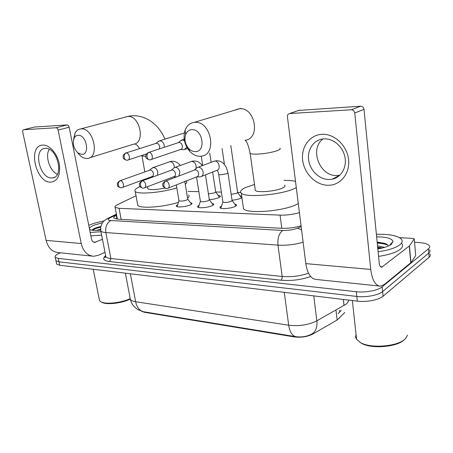 <?xml version="1.0" encoding="UTF-8"?>
<svg xmlns="http://www.w3.org/2000/svg" width="453" height="453" viewBox="0 0 453 453"><rect width="100%" height="100%" fill="white"/><g stroke="black" fill="none" stroke-linecap="round" stroke-linejoin="round"><path stroke-width="0.68" d="M190.334 202.661L191.874 203.182C192.321 203.669 191.778 204.258 190.243 204.949C186.415 206.721 177.378 207.61 176.404 206.325C175.991 205.872 176.421 205.334 177.695 204.711M211.987 203.38L213.573 203.929C214.043 204.428 213.539 205.022 212.061 205.713C208.244 207.559 198.793 208.454 197.734 207.083C197.293 206.602 197.74 206.036 199.077 205.385M234.728 204.139L236.364 204.722C236.851 205.232 236.387 205.832 234.977 206.517C231.183 208.437 221.274 209.337 220.13 207.882C219.648 207.366 220.113 206.766 221.528 206.081M218.108 195.334L220.226 195.934C220.679 196.409 220.175 196.987 218.714 197.655C216.2 198.691 213.069 199.365 209.337 199.671M241.908 197.633L240.86 198.233C238.595 199.212 235.656 199.881 232.044 200.243M141.546 311.262L144.53 312.298L294.229 336.896C301.194 337.751 307.423 336.783 312.921 333.991L337.134 320.005L339.795 317.632M136.019 195.758L117.446 204.699C115.272 205.77 114.501 206.664 115.141 207.395L119.065 208.323L280.067 215.135C286.664 215.294 293.114 214.456 299.416 212.616M240.702 192.485L237.672 192.423M221.392 192.1L215.736 191.987M198.85 191.647L188.018 191.432M240.073 195.866L241.698 196.189M338.674 318.521L344.801 312.485M338.108 313.652L339.846 311.907L339.456 310.401M414.563 242.281L418.889 242.548C424.127 242.916 427.541 243.895 429.138 245.492C430.033 246.54 429.795 247.644 428.43 248.799L382.168 286.823C378.012 290.458 365.441 292.853 356.324 291.732L58.267 258.397L58.992 261.823L55.962 260.702L55.781 259.846L55.962 260.702L58.992 261.823L356.834 296.443L58.992 261.823L59.722 265.237L56.687 264.093L56.506 263.227M382.168 286.823L382.632 291.534C378.493 295.209 365.939 297.604 356.834 296.443C365.939 297.604 378.493 295.209 382.632 291.534L428.776 253.057L382.632 291.534L383.096 296.228C378.968 299.943 366.437 302.344 357.343 301.143L59.722 265.237M429.478 249.705C430.373 250.769 430.135 251.885 428.776 253.057C430.135 251.885 430.373 250.769 429.478 249.705M130.034 297.678L130.362 299.399C131.11 302.247 132.457 304.756 134.416 306.924L137.701 309.558L143.459 311.721L295.639 336.653C301.522 337.457 306.891 336.596 311.749 334.059C315.758 331.698 317.457 327.293 316.845 320.832L346.052 304.167C347.751 302.797 348.555 301.432 348.47 300.073M429.818 253.901C430.712 254.988 430.48 256.121 429.121 257.304L383.096 296.228M58.267 258.397L55.238 257.304C54.53 256.109 56.019 254.705 59.711 253.085L60.362 252.808M116.608 215.135L116.234 215.322C114.043 216.443 113.273 217.395 113.93 218.176L117.82 219.195L281.466 228.306C288.193 228.55 294.727 227.695 301.064 225.747M116.574 219.082L117.287 218.714M322.179 134.309C334.529 133.669 347.213 145.69 348.589 159.699C350.146 173.709 340.197 185.571 327.995 185.277C315.815 185.186 304.218 173.601 302.666 160.317C300.945 147.038 309.801 134.739 322.179 134.309M328.878 179.518L332.089 179.218C340.984 177.565 346.987 167.621 344.976 157.231C343.068 146.829 333.516 138.459 324.257 138.861L322.298 139.048C313.006 140.475 306.953 150.43 308.731 160.662C310.401 170.9 319.49 179.501 328.878 179.518M339.801 175.249L336.721 175.538C319.575 176.336 309.24 149.009 322.978 138.958M399.523 237.644L412.541 238.403L414.274 238.878L409.45 245.939L410.916 262.649L384.297 284.535L380.514 286.16C375.452 285.837 372.196 280.265 370.752 269.439L354.739 112.99C354.342 110.94 353.193 109.864 351.302 109.773L360.616 106.223C362.485 106.308 363.617 107.355 364.002 109.366L379.229 262.989C379.58 265.73 380.401 267.134 381.698 267.208L409.45 245.939M414.308 239.275L415.701 255.645L410.916 262.649M379.042 286.007L316.517 279.495C311.018 279.11 307.445 273.822 305.809 263.629L287.429 116.868C287.338 115.017 288.063 113.907 289.597 113.539L351.302 109.773M298.691 110.413L360.616 106.223M407.524 335.192L405.458 338.657C398.515 346.477 370.973 348.838 360.565 342.627L356.607 339.365C355.588 337.83 355.418 336.262 356.086 334.648M376.386 234.314C388.872 233.975 397.139 235.503 401.177 238.907C402.898 240.775 402.372 242.791 399.608 244.954C395.265 248.046 388.102 250.328 378.119 251.8M401.579 243.335C403.3 245.237 402.779 247.281 400.022 249.473C395.69 252.604 388.538 254.903 378.572 256.375M376.636 236.868C386.483 236.896 391.964 238.425 393.085 241.449L391.222 244.41C388.459 246.358 383.997 247.859 377.83 248.907M382.468 247.967L377.66 247.185M384.688 247.355L377.525 245.832M388.306 246.041C387.927 244.92 386.641 244.008 384.444 243.301L377.156 242.089M404.467 339.552C397.819 347.021 371.579 349.269 361.613 343.334L359.824 342.208M381.556 248.182L377.723 247.814M385.554 243.708L377.19 242.417M379.512 248.612L377.791 248.482M387.83 245.198C385.299 244.065 381.777 243.363 377.253 243.091M191.795 129.683C188.929 129.932 186.874 131.563 185.628 134.581C184.105 139.558 185.107 144.179 188.635 148.454C190.651 150.566 192.859 151.619 195.266 151.613C206.404 151.959 202.814 128.612 191.795 129.683M200.016 156.274C196.291 156.257 192.876 154.626 189.773 151.37C184.348 144.801 182.808 137.684 185.147 130.005C186.947 125.577 189.926 123.04 194.082 122.406L194.694 122.355C211.07 120.526 217.559 154.869 201.296 156.166L200.016 156.274M255.147 189.212L255.322 190.453C257.457 192.955 276.296 191.251 282.678 187.933C284.846 186.857 285.498 185.934 284.637 185.152M296.285 187.587L295.277 188.114C282.961 194.716 245.232 198.131 241.262 193.176C239.563 191.506 241.104 189.581 245.877 187.4L254.484 184.467M284.025 180.396C288.816 180.339 292.638 180.651 295.498 181.325M298.278 203.527L297.281 204.082C285.09 211.081 247.542 214.235 243.521 208.793L243.142 206.172M78.063 135.305C76.444 135.419 75.181 136.279 74.264 137.888C72.259 143.284 73.448 148.267 77.82 152.837L81.834 154.422C90.345 154.739 86.415 134.433 78.063 135.305M73.505 139.903L75.113 132.939C76.444 130.572 78.284 129.23 80.64 128.918L81.013 128.89C93.544 127.406 100.124 157.627 87.582 158.408L86.806 158.471C84.705 158.482 82.633 157.661 80.589 156.002L77.395 152.463M186.121 181.041L186.353 181.217C187.225 182.004 186.863 182.978 185.266 184.139M188.595 194.988C189.479 195.855 189.133 196.908 187.559 198.154M147.678 188.04L147.814 188.816C150.373 190.056 155.968 189.83 164.598 188.131M176.823 187.836C162.417 192.616 137.769 194.694 135.243 191.466C134.009 190.152 135.606 188.533 140.039 186.602M178.448 202.287C164.009 207.129 140.317 208.85 137.769 205.385L137.469 203.737M231.177 194.382L236.874 193.267L237.627 192.372L230.781 145.447M180.402 149.541L184.309 149.66L186.812 147.236M184.405 140.56L182.089 139.983L180.181 141.155M151.138 159.524L180.487 149.513C181.947 149.122 182.582 147.921 182.389 145.923C181.874 143.777 180.775 142.621 179.088 142.469L178.216 142.701M208.431 193.89L214.864 192.808L215.679 191.913L212.627 172.021M164.252 147.299L164.218 145.453C163.51 142.57 162.049 141.025 159.83 140.821L157.848 141.857M159.45 148.873L159.683 146.636C159.167 144.547 158.108 143.425 156.506 143.273L155.724 143.476M222.853 201.738L222.91 202.123C224.943 202.785 227.729 202.525 231.262 201.342L232.061 200.351L228.023 173.097M200.016 176.868L200.537 176.823C202.497 176.262 203.352 174.665 203.108 172.027C202.406 169.077 200.866 167.463 198.482 167.185L197.293 167.451L196.024 168.584M168.148 188.131L196.749 176.846C198.171 176.444 198.788 175.283 198.607 173.363C198.097 171.223 196.981 170.051 195.26 169.847L194.167 170.158M220.968 207.797L220.656 208.193M200.356 201.098L200.413 201.449C202.321 202.066 205.005 201.806 208.471 200.662L209.337 199.682L205.464 174.864M173.607 176.783L176.84 176.778M178.901 175.991L179.881 172.066C179.184 169.196 177.701 167.621 175.436 167.35L174.354 167.587L173.216 168.556M144.683 187.78L173.658 176.766C175.011 176.381 175.588 175.249 175.396 173.374C174.886 171.291 173.816 170.147 172.174 169.949L171.206 170.215M198.544 207.061L198.278 207.395M178.929 200.486L178.98 200.804C180.77 201.381 183.369 201.121 186.772 200.022L187.701 199.043L184.841 181.545M157.401 175.3L157.82 172.112C157.123 169.309 155.696 167.774 153.539 167.508L151.54 168.561M122.463 187.446L151.732 176.693C153.018 176.325 153.561 175.22 153.357 173.38C152.848 171.353 151.817 170.237 150.26 170.039L149.388 170.271M177.185 206.347L176.964 206.63M42.933 145.09C49.439 144.733 57.197 153.459 59.224 163.573C60.708 174.915 57.871 181.109 50.719 182.157C35.532 182.887 27.327 145.028 42.933 145.09M51.619 177.955L52.605 177.882C64.411 176.987 57.299 147.185 45.425 148.363L44.824 148.414C32.927 149.365 39.802 178.624 51.619 177.955M105 252.304L98.386 255.282L93.709 256.285C87.418 255.769 83.256 251.517 81.234 243.533L58.114 130.085C57.718 128.618 57.021 127.842 56.025 127.757L67.089 124.92C68.086 125.005 68.777 125.77 69.167 127.219L91.534 239.167C92.038 241.194 93.097 242.264 94.705 242.378L102.446 239.28M91.874 256.092L58.652 252.632C52.338 252.106 48.16 248.029 46.11 240.384L22.735 132.129C22.52 130.758 22.82 129.954 23.641 129.728L56.025 127.757M34.479 127.044L67.089 124.92M57.361 174.258C49.785 171.115 44.858 156.098 49.235 149.286M88.765 225.305L89.824 224.864C93.924 223.238 98.709 221.913 104.179 220.883M100.532 230.124C95.538 230.662 92.123 230.52 90.277 229.699L89.507 229.031M89.422 228.589C89.575 227.548 91.172 226.398 94.201 225.147L102.571 222.683M100.843 226.426L96.398 227.672C93.907 228.561 92.469 229.388 92.072 230.152M100.577 229.15L96.5 230.43M100.968 231.732L90.192 232.463M101.642 235.152L90.872 235.866M130.039 298.703C121.11 302.91 105.826 304.558 101.081 301.862L99.524 300.588L99.207 299.02M130.198 299.122C121.778 303.3 106.653 305.039 102.01 302.389L101.54 302.123M100.781 226.687C96.812 227.559 94.071 228.516 92.571 229.558M100.685 227.242C96.523 228.182 93.771 229.19 92.423 230.271M337.134 320.005L335.973 310.05M294.229 336.896L294.161 336.403M312.921 333.991L312.842 333.368M144.53 312.298L144.45 311.879M281.811 228.323L280.067 215.135M121.144 219.377L119.065 208.323M344.025 305.515L343.334 299.456M143.459 311.721C139.467 310.645 136.857 307.315 135.634 301.732L288.686 325.209C289.722 331.755 292.038 335.571 295.639 336.653M125.368 273.159L130.362 299.399C131.155 300.52 132.91 301.296 135.634 301.732L130.362 273.759M284.269 292.327L288.686 325.209C299.173 326.381 308.561 324.926 316.845 320.832L313.759 295.883M429.121 257.304L428.43 248.799M357.343 301.143L356.324 291.732M310.673 276.545C301.092 279.835 291.205 281.053 281.002 280.197L109.643 261.574C103.437 260.685 102.072 258.725 105.538 255.707M303.125 242.213C294.761 244.626 286.381 245.6 277.978 245.141L282.185 276.472C291.234 277.202 300.011 276.115 308.504 273.221M116.512 214.614L109.937 217.904C107.35 219.337 107.667 220.215 110.894 220.532L282.751 230.464C279.054 233.255 277.463 238.148 277.978 245.141L105.843 232.553L110.894 258.533L282.185 276.472C282.31 278.176 281.919 279.422 281.002 280.197M110.894 220.532C106.874 222.774 105.187 226.783 105.843 232.553C103.233 232.349 101.563 231.862 100.843 231.098L100.623 229.801M105.6 255.367L105.877 256.777C106.614 257.661 108.284 258.244 110.894 258.533L109.643 261.574M282.751 230.464C288.193 230.622 293.125 229.852 297.536 228.153L301.166 226.585M106.127 219.377L108.448 218.108L109.937 217.904M297.536 228.153L301.573 229.801M116.914 218.901L116.234 215.322M305.809 263.629L370.752 269.439M299.71 110.102L289.75 113.522M380.514 266.664L382.564 266.84M410.752 262.825L409.28 246.104M364.002 109.366L354.739 112.99M415.701 255.645L414.297 239.292M250.011 152.446L250.152 153.414C251.047 153.958 253.136 154.201 256.421 154.15C264.762 153.771 271.891 152.542 277.808 150.453C280.028 149.53 280.713 148.777 279.863 148.193M245.045 140.26C260.883 138.777 255.288 106.817 239.337 108.748L235.447 109.813M89.637 157.774L133.358 144.247C145.792 143.29 140.034 114.909 127.593 116.489L125.368 117.016M141.817 155.447L141.999 155.928L145.866 156.415M148.929 152.389C147.435 153.12 146.806 154.632 147.044 156.931C147.514 158.924 148.465 159.898 149.892 159.852L150.464 159.75C153.805 159.479 152.282 152.117 148.929 152.389L147.927 152.701M126.11 152.967C124.609 153.675 123.975 155.147 124.218 157.384C124.694 159.326 125.657 160.271 127.095 160.226L127.644 160.13C130.815 159.881 129.292 152.701 126.11 152.967L125.232 153.222M165.758 181.121C164.292 181.919 163.68 183.465 163.907 185.753C164.331 187.644 165.209 188.578 166.545 188.573L167.384 188.431C170.69 188.086 169.116 180.962 165.758 181.121L164.524 181.528M218.68 174.184L218.731 174.507L220.747 174.79L227.151 173.635L227.972 172.769L226.302 167.304L223.64 163.527L220.498 161.37L216.919 160.628L213.193 161.461M201.591 176.404L216.636 170.43C221.115 169.886 219.224 160.724 214.677 161.03L198.018 167.225M142.395 180.923C140.923 181.698 140.305 183.199 140.538 185.43C140.974 187.265 141.857 188.182 143.205 188.176L144.009 188.035C147.151 187.723 145.583 180.764 142.395 180.923L141.313 181.257M195.911 168.686C196.642 164.716 195.277 162.276 191.817 161.347L190.492 161.721M120.266 180.736C118.782 181.489 118.165 182.95 118.403 185.118C118.839 186.908 119.734 187.797 121.087 187.797L121.868 187.661C124.852 187.378 123.29 180.577 120.266 180.736L119.309 181.013M171.398 170.113L174.354 167.587C174.229 164.15 172.808 162.168 170.073 161.653L168.884 161.97M46.11 240.384L81.234 243.533M34.745 126.982L23.692 129.722M93.227 241.925L95.776 242.145M69.167 127.219L58.114 130.085M117.372 219.161L115.141 207.395M220.226 195.934L220.322 196.545M236.364 204.722L236.466 205.436M213.573 203.929L213.674 204.575M191.874 203.182L191.97 203.765M341.245 310.197L339.846 311.907M56.687 264.093L55.238 257.304M116.421 214.127L108.448 218.108C106.002 219.246 104.145 220.639 102.876 222.281C102.599 222.078 101.874 223.708 100.696 227.163L100.843 231.098L105.877 256.777L105.119 257.514C104.666 257.785 104.864 257.27 105.719 255.968M332.089 179.218L339.722 175.317M381.318 267.174L381.698 267.208M299.558 110.119L289.597 113.539M389.376 245.532L393.085 241.449M352.332 300.537L356.607 339.365M361.613 343.334L360.565 342.627M384.444 243.301L385.129 243.538M188.635 148.454L189.773 151.37M185.628 134.581L185.147 130.005M240.826 108.363L194.082 122.406M241.262 193.176L243.521 208.793M255.322 190.453L250.152 153.414C248.589 145.832 246.925 141.444 245.147 140.243M164.932 139.139C158.799 124.014 144.337 113.522 129.162 116.132L80.64 128.918M77.82 152.837L80.589 156.002M74.264 137.888L75.113 132.939M135.243 191.466L137.769 205.385M144.824 171.902L141.908 155.419M139.558 148.629C137.995 145.86 136.398 144.303 134.768 143.958M147.814 188.816L147.446 186.732M146.16 179.445L146.042 178.782M237.723 192.559L241.268 197.548M184.201 139.292L182.089 139.983M149.496 159.864C146.738 158.907 145.549 157.899 145.923 156.829C146.189 155.583 144.649 154.983 148.709 152.412L178.867 142.485M224.411 164.365L222.066 148.618M187.582 148.539L185.243 149.343M178.363 142.633L181.381 140.181M215.77 192.083L219.286 196.964M211.126 162.248L209.722 153.103M184.32 133.001L159.564 140.843M126.693 160.237C124.014 159.314 122.854 158.34 123.21 157.316C123.476 156.104 121.885 155.555 125.911 152.984L156.308 143.29M202.695 165.447L201.245 156.172M155.849 143.414L158.924 141.019M128.239 159.932L146.557 153.884M232.168 200.56L235.849 205.707M196.693 176.868L199.762 176.857M166.172 188.578L163.052 186.517C163.018 184.949 161.03 184.19 165.407 181.149L194.915 169.875M222.848 202.049L220.821 208.25M222.91 202.123L218.731 174.507C218.108 171.806 217.514 170.419 216.942 170.356M194.399 170.039L197.293 167.451M209.439 199.864L213.091 204.903M175.011 167.389L192.242 161.16C196.013 160.843 198.635 160.894 202.327 165.588M142.825 188.176C140.317 187.287 139.201 186.336 139.484 185.322C139.722 184.116 138.171 183.607 142.083 180.945L171.868 169.971M200.356 201.381L198.42 207.44M200.413 201.449L196.511 176.936M187.791 199.207L191.421 204.133M153.154 167.542L170.481 161.478C173.975 160.605 177.259 161.931 180.322 165.441M151.687 176.71L153.595 176.704M120.713 187.797C118.25 186.919 117.163 186.002 117.446 185.034C117.689 183.867 116.104 183.403 119.977 180.753L149.977 170.068M178.929 200.741L177.083 206.664M178.98 200.804L176.33 184.898M175.09 177.451L174.977 176.783M149.547 170.192L152.559 167.723M52.605 177.882L54.354 177.321M94.235 242.338L94.705 242.378M34.694 126.987L23.641 129.728M93.222 269.28L99.524 300.588M102.01 302.389L101.081 301.862"/></g></svg>
